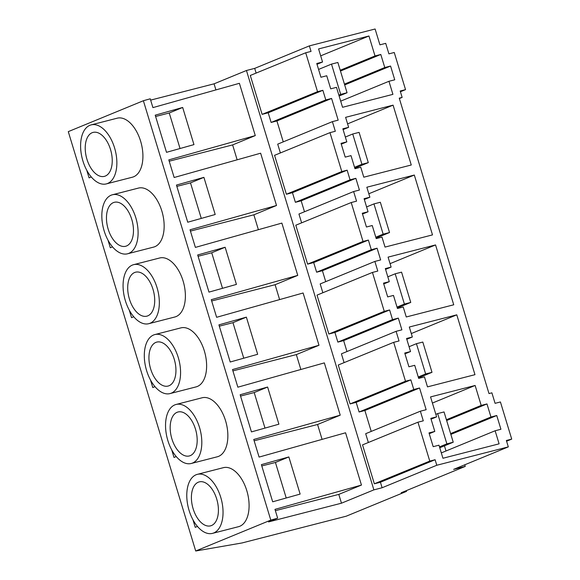<?xml version="1.0" encoding="UTF-8"?>
<svg xmlns="http://www.w3.org/2000/svg" width="580" height="580" viewBox="0 0 580 580"><rect width="100%" height="100%" fill="white"/><g stroke="black" fill="none" stroke-linecap="round" stroke-linejoin="round"><path stroke-width="0.87" d="M394.248 52.49L405.536 89.639L400.193 91.009L402.136 97.411L399.243 98.15L488.998 393.574L491.891 392.827L495.081 403.332L500.424 401.962L511.712 439.111L506.369 440.481L508.312 446.883L436.784 465.254L435.109 459.73L429.765 461.1L417.948 422.197L423.291 420.826L420.362 411.198L426.155 409.712L419.558 388.005L413.772 389.492L410.843 379.857L405.5 381.234L393.682 342.33L399.025 340.96L396.096 331.325L401.889 329.839L398.322 318.108L392.537 319.594L389.608 309.966L384.264 311.337L372.447 272.433L377.79 271.063L374.861 261.435L380.654 259.942L377.087 248.211L371.294 249.704L368.373 240.069L363.029 241.439L351.212 202.536L356.555 201.166L353.626 191.538L359.419 190.051L355.852 178.321L350.059 179.807L347.137 170.172L341.794 171.549L329.976 132.646L335.32 131.276L332.391 121.641L338.176 120.154L331.586 98.448L325.793 99.934L322.871 90.306L317.528 91.676L305.711 52.773L311.047 51.403L309.372 45.885L375.108 29L379.922 44.841L385.714 43.355L388.904 53.86L394.248 52.49M400.417 91.742L405.536 89.639M406.29 490.658L406.515 491.39L346.216 516.2L242.005 542.96L195.707 551L68.288 131.631L143.376 100.731L150.242 98.803L152.917 107.612L239.395 83.31L255.28 135.59L168.802 159.891L171.477 168.7L174.152 177.502L260.63 153.207L276.515 205.487L190.037 229.789L192.712 238.597L195.387 247.399L281.865 223.097L297.75 275.384L211.272 299.686L216.623 317.296L303.101 292.994L318.986 345.274L232.507 369.576L235.183 378.385L237.858 387.186L324.336 362.892L340.221 415.171L253.743 439.473L259.093 457.084L345.571 432.782L361.456 485.068L274.978 509.37L277.653 518.172L270.795 520.101L195.707 551M150.641 100.115L214.063 83.825L246.456 70.499L254.692 68.382L309.372 45.885M322.552 62.002L318.587 48.93L368.952 35.996L375.013 55.948L380.799 54.462L384.772 67.526L390.565 66.04L394.741 79.801L388.955 81.287L392.921 94.359L342.555 107.293L336.494 87.341L330.709 88.834L326.736 75.763L320.943 77.249L316.767 63.488L322.552 62.002L317.006 64.286M391.108 267.105L388.078 257.129L435.551 244.934L453.734 304.79L406.261 316.977L403.23 307.001L397.445 308.488L393.472 295.423L387.686 296.909L383.503 283.149L389.289 281.662L385.323 268.591L391.108 267.105L385.562 269.388M414.316 175.044L366.843 187.231L369.873 197.207L364.088 198.694L368.053 211.765L362.268 213.251L366.444 227.012L372.237 225.526L376.21 238.597L381.995 237.111L385.026 247.087L432.499 234.893L414.316 175.044L368.829 193.763M404.738 353.039L410.531 351.552L406.558 338.488L412.344 336.994L409.313 327.026L456.786 314.831L474.969 374.68L427.496 386.875L424.466 376.899L418.68 378.385L414.707 365.313L408.922 366.799L404.738 353.039M411.263 164.995L393.08 105.147L345.607 117.341L348.638 127.31L342.852 128.803L346.818 141.868L341.033 143.354L345.209 157.115L351.001 155.629L354.974 168.7L360.76 167.214L363.79 177.19L411.263 164.995M430.548 396.916L475.129 385.468L481.19 405.42L486.983 403.934L490.948 417.005L496.741 415.519L500.924 429.272L495.132 430.766L499.104 443.83L442.946 458.258L438.973 445.186L433.188 446.673L429.004 432.912L434.797 431.426L430.824 418.354L436.61 416.868L430.548 396.916M270.795 520.101L143.376 100.731M86.768 170.274L89.081 177.871L91.285 176.965M80.852 150.785L80.722 150.35M91.154 124.881L117.203 118.19A30.465 17.009 75.6 0 1 140.954 142.325A30.465 17.009 75.6 0 1 133.625 176.791A30.465 17.009 75.6 0 1 132.363 177.212L106.314 183.903A30.465 17.009 -104.4 0 0 107.568 183.483A30.465 17.009 -104.4 0 0 114.898 149.016A30.465 17.009 -104.4 0 0 91.154 124.881A30.465 17.009 -104.4 0 0 89.893 125.302A30.465 17.009 -104.4 0 0 82.563 159.768A30.465 17.009 -104.4 0 0 106.314 183.903M123.192 290.145L123.322 290.58M129.246 310.068L131.551 317.659L133.755 316.752M133.625 264.668L159.681 257.984A30.465 17.009 75.6 0 1 183.425 282.112A30.465 17.009 75.6 0 1 176.095 316.579A30.465 17.009 75.6 0 1 174.834 316.999L148.785 323.691A30.465 17.009 -104.4 0 0 150.039 323.27A30.465 17.009 -104.4 0 0 157.376 288.804A30.465 17.009 -104.4 0 0 133.625 264.668A30.465 17.009 -104.4 0 0 132.363 265.089A30.465 17.009 -104.4 0 0 125.034 299.555A30.465 17.009 -104.4 0 0 148.785 323.691M108.01 240.171L110.316 247.769L112.52 246.855M102.087 220.683L101.957 220.248M154.99 386.65L152.786 387.556L150.481 379.958M144.558 360.47L144.427 360.035M165.793 430.367L165.75 429.896M171.716 449.855L174.022 457.453L176.226 456.54M176.095 404.463L202.152 397.771A30.465 17.009 75.6 0 1 225.895 421.899A30.465 17.009 75.6 0 1 218.566 456.373A30.465 17.009 75.6 0 1 217.304 456.786L191.255 463.478A30.465 17.009 -104.4 0 0 192.517 463.058A30.465 17.009 -104.4 0 0 199.846 428.591A30.465 17.009 -104.4 0 0 176.095 404.463A30.465 17.009 -104.4 0 0 174.834 404.884A30.465 17.009 -104.4 0 0 167.504 439.35A30.465 17.009 -104.4 0 0 191.255 463.478M154.86 334.566L180.916 327.874A30.465 17.009 75.6 0 1 204.66 352.009A30.465 17.009 75.6 0 1 197.331 386.476A30.465 17.009 75.6 0 1 196.069 386.896L170.02 393.588A30.465 17.009 -104.4 0 0 171.281 393.167A30.465 17.009 -104.4 0 0 178.611 358.701A30.465 17.009 -104.4 0 0 154.86 334.566A30.465 17.009 -104.4 0 0 153.599 334.986A30.465 17.009 -104.4 0 0 146.269 369.453A30.465 17.009 -104.4 0 0 170.02 393.588M112.389 194.779L138.439 188.087A30.465 17.009 75.6 0 1 162.19 212.215A30.465 17.009 75.6 0 1 154.86 246.688A30.465 17.009 75.6 0 1 153.599 247.102L127.549 253.793A30.465 17.009 -104.4 0 0 128.803 253.373A30.465 17.009 -104.4 0 0 136.141 218.906A30.465 17.009 -104.4 0 0 112.389 194.779A30.465 17.009 -104.4 0 0 111.128 195.199A30.465 17.009 -104.4 0 0 103.798 229.665A30.465 17.009 -104.4 0 0 127.549 253.793M197.461 526.437L195.257 527.343L192.951 519.752M187.028 500.264L186.985 499.793M197.331 474.353L223.387 467.668A30.465 17.009 75.6 0 1 247.131 491.796A30.465 17.009 75.6 0 1 239.801 526.263A30.465 17.009 75.6 0 1 238.539 526.683L212.49 533.375A30.465 17.009 -104.4 0 0 213.752 532.955A30.465 17.009 -104.4 0 0 221.082 498.488A30.465 17.009 -104.4 0 0 197.331 474.353A30.465 17.009 -104.4 0 0 196.076 474.774A30.465 17.009 -104.4 0 0 188.739 509.24A30.465 17.009 -104.4 0 0 212.49 533.375M182.671 107.459L193.959 144.608L166.504 152.322L155.215 115.181L182.671 107.459L169.251 112.984L180.047 148.524M246.377 317.144L257.665 354.293L230.209 362.007L218.921 324.865L246.377 317.144L232.957 322.668L243.752 358.208M208.974 292.117L236.43 284.403L225.142 247.254L197.686 254.968L208.974 292.117M176.451 185.071L203.906 177.357L215.194 214.506L187.739 222.22L176.451 185.071M251.444 431.904L278.9 424.19L267.612 387.041L240.156 394.755L251.444 431.904M261.392 464.652L288.847 456.938L300.135 494.087L272.68 501.801L261.392 464.652M214.063 83.825L215.912 89.907M237.148 159.804L232.624 144.913L255.28 135.59M258.383 229.694L253.859 214.81L276.515 205.487M279.618 299.592L275.094 284.707L297.75 275.384M300.853 369.489L296.329 354.598L318.986 345.274M322.089 439.379L317.564 424.495L340.221 415.171M277.653 518.172L268.533 521.928L341.475 503.193L338.8 494.392L361.456 485.068M341.475 503.193L373.875 489.868L246.456 70.499M417.948 422.197L362.529 444.889L374.354 483.792L380.429 482.226L382.111 487.751L373.875 489.868M368.358 442.504L365.683 433.695L420.362 411.198M371.229 431.411L364.878 410.502L359.092 411.988L356.163 402.361L350.088 403.919L338.263 365.016L393.682 342.33M344.092 362.63L341.417 353.829L396.096 331.325M346.963 351.545L343.643 340.605L337.857 342.099L334.928 332.463L328.853 334.022L317.028 295.126L372.447 272.433M322.857 292.74L320.182 283.932L374.861 261.435M325.728 281.648L322.407 270.715L316.622 272.201L313.693 262.566L307.61 264.132L295.793 225.229L351.212 202.536M301.622 222.843L298.946 214.035L353.626 191.538M304.493 211.751L301.172 200.818L295.38 202.304L292.458 192.676L286.375 194.235L274.558 155.331L329.976 132.646M280.387 152.946L277.711 144.144L332.391 121.641M283.257 141.861L276.906 120.952L271.114 122.438L268.192 112.803L262.109 114.369L250.292 75.465L305.711 52.773M256.121 73.08L254.692 68.382M399.359 98.549L402.136 97.411M276.906 120.952L331.586 98.448M271.114 122.438L325.793 99.934M268.192 112.803L322.871 90.306M262.109 114.369L317.528 91.676M340.692 101.152L388.955 81.287M344.68 84.919L390.565 66.04M344.44 84.129L384.772 67.526M340.467 71.057L380.799 54.462M340.228 70.26L375.013 55.948M320.689 55.854L368.952 35.996M232.624 144.913L169.201 161.204M155.614 116.486L169.251 112.984M105.313 176.059A22.692 12.673 -104.4 0 0 110.78 150.387A22.692 12.673 -104.4 0 0 93.09 132.407A22.692 12.673 -104.4 0 0 92.147 132.719A22.692 12.673 -104.4 0 0 86.688 158.398A22.692 12.673 -104.4 0 0 104.378 176.371A22.692 12.673 -104.4 0 0 105.313 176.059M508.312 446.883L453.632 469.379L465.254 466.4L401.215 492.746L406.515 491.39M382.111 487.751L436.784 465.254M464.768 464.798L465.254 466.4M380.429 482.226L435.109 459.73M338.8 494.392L275.377 510.675M506.594 441.221L511.712 439.111M374.354 483.792L429.765 461.1M364.878 410.502L419.558 388.005M441.322 452.908L495.132 430.766M450.863 434.398L496.741 415.519M444.439 445.839L445.998 450.979M450.616 433.601L490.948 417.005M446.643 420.529L486.983 403.934M446.404 419.732L481.19 405.42M432.412 403.049L475.129 385.468M431.063 419.151L436.61 416.868M429.243 433.709L434.797 431.426M317.564 424.495L254.142 440.786M261.79 465.958L275.427 462.463L288.847 456.938M275.427 462.463L286.223 497.995M211.497 525.538A22.692 12.673 -104.4 0 0 216.956 499.858A22.692 12.673 -104.4 0 0 199.266 481.886A22.692 12.673 -104.4 0 0 198.324 482.197A22.692 12.673 -104.4 0 0 192.864 507.87A22.692 12.673 -104.4 0 0 210.555 525.85A22.692 12.673 -104.4 0 0 211.497 525.538M286.375 194.235L341.794 171.549M292.458 192.676L347.137 170.172M301.172 200.818L355.852 178.321M295.38 202.304L350.059 179.807M347.594 123.866L393.08 105.147M343.092 129.594L348.638 127.31M341.272 144.152L346.818 141.868M253.859 214.81L190.436 231.101M176.849 186.383L190.487 182.881L203.906 177.357M190.487 182.881L201.282 218.413M126.549 245.956A22.692 12.673 -104.4 0 0 132.015 220.277A22.692 12.673 -104.4 0 0 114.325 202.304A22.692 12.673 -104.4 0 0 113.383 202.616A22.692 12.673 -104.4 0 0 107.924 228.295A22.692 12.673 -104.4 0 0 125.613 246.268A22.692 12.673 -104.4 0 0 126.549 245.956M307.61 264.132L363.029 241.439M313.693 262.566L368.373 240.069M322.407 270.715L377.087 248.211M316.622 272.201L371.294 249.704M364.327 199.491L369.873 197.207M362.507 214.049L368.053 211.765M275.094 284.707L211.671 300.991M198.085 256.273L211.722 252.779L225.142 247.254M211.722 252.779L222.517 288.311M147.791 315.853A22.692 12.673 -104.4 0 0 153.25 290.174A22.692 12.673 -104.4 0 0 135.56 272.201A22.692 12.673 -104.4 0 0 134.618 272.513A22.692 12.673 -104.4 0 0 129.159 298.185A22.692 12.673 -104.4 0 0 146.849 316.165A22.692 12.673 -104.4 0 0 147.791 315.853M328.853 334.022L384.264 311.337M334.928 332.463L389.608 309.966M343.643 340.605L398.322 318.108M337.857 342.099L392.537 319.594M390.064 263.654L435.551 244.934M383.742 283.946L389.289 281.662M296.329 354.598L232.906 370.888M219.32 326.17L232.957 322.668M169.026 385.743A22.692 12.673 -104.4 0 0 174.486 360.071A22.692 12.673 -104.4 0 0 156.796 342.091A22.692 12.673 -104.4 0 0 155.853 342.403A22.692 12.673 -104.4 0 0 150.394 368.082A22.692 12.673 -104.4 0 0 168.084 386.055A22.692 12.673 -104.4 0 0 169.026 385.743M350.088 403.919L405.5 381.234M356.163 402.361L410.843 379.857M359.092 411.988L413.772 389.492M411.3 333.551L456.786 314.831M406.798 339.278L412.344 336.994M404.978 353.836L410.531 351.552M240.555 396.067L254.192 392.566L267.612 387.041M254.192 392.566L264.988 428.098M190.262 455.641A22.692 12.673 -104.4 0 0 195.721 429.961A22.692 12.673 -104.4 0 0 178.031 411.988A22.692 12.673 -104.4 0 0 177.088 412.3A22.692 12.673 -104.4 0 0 171.629 437.98A22.692 12.673 -104.4 0 0 189.319 455.952A22.692 12.673 -104.4 0 0 190.262 455.641M331.492 64.112L337.864 62.473L347.058 92.742L340.692 94.38L331.492 64.112L318.572 69.426M339.126 96.004L347.058 92.742M338.858 95.127L340.692 94.38M352.727 134.002L359.1 132.37L368.293 162.639L361.927 164.27L352.727 134.002L345.354 137.04M354.815 168.185L368.293 162.639M354.547 167.308L361.927 164.27M373.962 203.899L380.335 202.261L389.528 232.529L383.162 234.168L373.962 203.899L366.589 206.937M376.05 238.075L389.528 232.529M375.782 237.206L383.162 234.168M395.197 273.796L401.57 272.158L410.763 302.426L404.398 304.065L395.197 273.796L387.824 276.827M397.286 307.973L410.763 302.426M397.017 307.095L404.398 304.065M416.433 343.686L422.805 342.055L431.998 372.324L425.633 373.955L416.433 343.686L409.06 346.724M418.521 377.87L431.998 372.324M418.26 376.993L425.633 373.955M437.668 413.584L444.041 411.945L453.234 442.214L446.868 443.852L437.668 413.584L435.841 414.337M439.756 447.76L453.234 442.214M439.495 446.89L446.868 443.852"/></g></svg>
